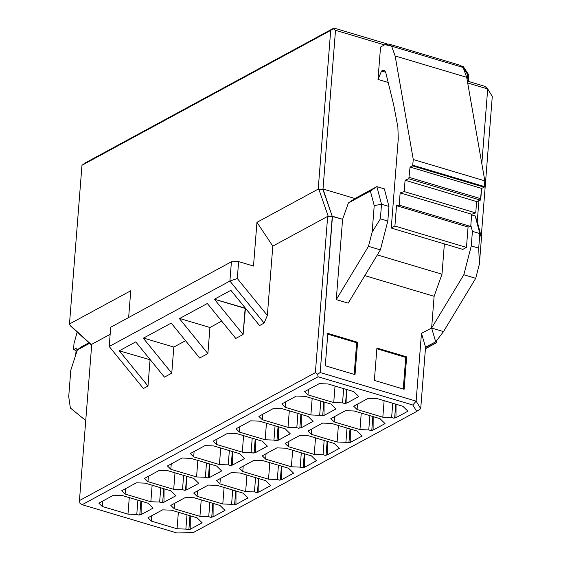 <?xml version="1.0" encoding="UTF-8"?>
<svg xmlns="http://www.w3.org/2000/svg" width="561" height="561" viewBox="0 0 561 561"><rect width="100%" height="100%" fill="white"/><g stroke="black" fill="none" stroke-linecap="round" stroke-linejoin="round"><path stroke-width="0.84" d="M80.581 347.28L88.926 342.757L80.581 347.28L77.39 349.91L89.543 343.318L77.39 349.91L70.805 370.148L68.715 396.683L70.363 407.98L85.742 420.568L70.363 407.98L68.715 396.683L70.805 370.148L77.39 349.91L80.581 347.28M91.667 345.26L70.56 325.997L69.48 323.985L81.969 165.278L85.195 162.928L81.969 165.278L69.48 323.985L130.748 290.759L128.644 317.505L130.748 290.759L69.48 323.985L70.56 325.997L91.667 345.26M77.173 332.028L74.01 343.493L73.561 349.194L73.666 349.699L76.275 348.058L75.728 355.001L76.275 348.058L73.666 349.699L73.561 349.194L74.01 343.493L77.173 332.028M193.279 532.592L176.876 532.95L82.165 504.704L79.886 503.14L79.445 500.58L91.745 344.307L110.152 334.321L91.745 344.307L79.445 500.58L79.886 503.14L82.165 504.704L318.094 376.768L412.812 405.014L416.122 401.15L420.708 408.667L425.554 347.126L435.708 341.866L443.52 331.586L475.728 278.312L479.382 264.133L481.471 237.598L477.628 223.019L475.195 215.936L477.628 223.019L481.471 237.598L479.851 233.565L481.471 237.598L479.382 264.133L478.701 248.144L479.382 264.133L475.728 278.312L463.828 274.764L475.728 278.312L443.52 331.586L431.619 328.038L443.52 331.586L435.708 341.866L431.626 328.038L435.708 341.866L425.554 347.126L421.465 333.297L425.554 347.126L420.708 408.667L416.122 401.15L320.177 372.539L332.477 216.266L342.596 219.281L348.409 202.949L354.924 198.517L323.017 189.001L354.924 198.517L376.873 186.617L384.306 188.833L388.962 206.462L387.812 221.041L380.379 249.876L348.171 303.15L380.379 249.876L387.812 221.041L388.962 206.462L384.306 188.833L376.873 186.617L354.924 198.517L348.409 202.949L342.596 219.281L336.27 299.602L368.479 246.328L372.132 232.156L374.222 205.614L370.379 191.035L348.409 202.949L370.379 191.035L376.873 186.617L381.522 204.246L388.962 206.462L381.522 204.246L380.379 218.818L387.812 221.041L380.379 218.818L372.132 232.156L368.479 246.328L380.379 249.876L368.479 246.328L336.27 299.602L348.171 303.15L336.27 299.602L342.596 219.281L332.273 216.476L320.177 372.539L317.652 374.208L320.177 372.539L416.122 401.15L412.812 405.014L416.725 411.43L420.708 408.667L416.725 411.43L412.812 405.014L318.094 376.768L317.652 374.208L318.094 376.768L82.165 504.704L176.876 532.95L193.279 532.592L416.725 411.43L193.279 532.592M91.892 345.134L69.627 324.819L91.892 345.134M76.093 350.422L73.666 349.699L76.093 350.422M487.698 88.947L481.822 163.679L487.698 88.947L467.685 82.972L487.698 88.947L492.285 96.457L487.698 88.947L484.893 86.331L487.698 88.947M478.905 200.691L477.236 221.89L478.905 200.691M481.247 236.735L492.285 96.457L481.247 236.735M475.195 215.936L479.851 233.565L478.701 248.144L471.261 245.921L463.828 274.764L431.626 328.038L463.828 274.764L471.261 245.921L478.701 248.144L479.851 233.565L475.195 215.936L471.647 214.877L475.195 215.936M467.117 79.711L467.537 74.361L464.115 69.171L467.537 74.361L467.117 79.711M384.488 44.908L335.506 30.294L323.017 189.001L335.506 30.294L384.488 44.908M377.329 254.918L441.991 274.203L444.375 243.895L441.991 274.203L434.123 296.299L431.619 328.038L421.465 333.297L416.122 401.15L421.465 333.297L431.619 328.038L434.123 296.299L441.991 274.203L377.329 254.918M388.191 82.474L377.995 79.431L380.547 47.047L377.995 79.431L381.55 71.023L385.688 72.25L384.082 70.083L381.55 71.023L377.995 79.431M470.819 225.326L472.411 231.349L479.851 233.565L472.411 231.349L471.261 245.921L472.411 231.349L470.819 225.326M253.502 266.054L256.945 222.331L318.213 189.106L330.702 30.399L81.969 165.278L330.702 30.399L333.935 28.05L85.195 162.928L333.935 28.05L387.118 43.912L333.935 28.05L333.234 28.73L335.506 30.294L333.234 28.73L330.702 30.399L318.213 189.106L318.957 189.611L323.017 189.001L332.273 216.476L328.423 216.876L327.673 216.371L315.373 372.644L317.652 374.208L315.373 372.644L79.445 500.58L315.373 372.644L327.673 216.371L328.423 216.876L332.273 216.476L322.813 189.211L318.957 189.611L328.423 216.876L318.957 189.611L318.213 189.106L256.945 222.331L272.807 246.118L327.673 216.371L272.807 246.118L256.945 222.331L253.502 266.054L238.628 261.615L237.296 278.515L267.352 315.429L272.807 246.118L267.352 315.429L237.296 278.515L229.905 281.047L264.126 323.073L267.352 315.429L264.126 323.073L229.905 281.047L237.296 278.515L238.628 261.615L253.502 266.054M462.082 66.268L463.344 66.64L463.688 68.526L463.344 66.64L462.082 66.268M468.786 74.894L468.281 81.373L467.53 82.095L468.281 81.373L468.786 74.894L467.537 74.361L468.786 74.894L463.344 66.64L468.786 74.894M484.893 86.331L468.281 81.373L484.893 86.331M364.811 275.626L434.123 296.299L364.811 275.626M385.688 72.25L393.71 104.963L397.875 127.2L398.275 138.756L391.248 228.054L394.909 226.069L396.515 205.691L399.18 205.151L400.147 192.914L404.186 191.582L405.084 180.242L408.836 178.77L410.056 167.059L412.63 165.895L413.275 159.52L395.14 55.967L391.578 46.142L384.937 44.663L380.547 47.047L384.937 44.663L388.934 44.038L391.578 46.142L395.14 55.967L413.275 159.52L412.63 165.895L410.056 167.059L408.836 178.77L405.084 180.242L404.186 191.582L400.147 192.914L399.18 205.151L396.515 205.691L394.909 226.069L391.248 228.054L398.275 138.756L397.875 127.2L393.71 104.963L385.688 72.25M457.131 65.686L463.127 67.474L466.689 77.299L484.83 180.859L484.178 187.234L481.604 188.398L480.391 200.109L476.633 201.581L475.742 212.921L471.696 214.253L470.728 226.483L468.063 227.03L466.457 247.408L462.804 249.386L391.248 228.054L462.804 249.386L466.457 247.408L394.909 226.069L466.457 247.408L468.063 227.03L396.515 205.691L468.063 227.03L470.728 226.483L399.18 205.151L470.728 226.483L471.696 214.253L400.147 192.914L471.696 214.253L475.742 212.921L404.186 191.582L475.742 212.921L476.633 201.581L405.084 180.242L476.633 201.581L480.391 200.109L408.836 178.77L480.391 200.109L480.798 198.727L409.242 177.388L480.798 198.727L481.604 188.398L410.056 167.059L481.604 188.398L484.178 187.234L412.63 165.895L484.178 187.234L484.381 186.561L412.826 165.222L484.381 186.561L484.83 180.859L413.275 159.52L484.83 180.859L466.689 77.299L395.14 55.967L466.689 77.299L463.127 67.474L391.578 46.142L463.127 67.474L460.49 65.378L388.934 44.038M374.222 205.614L381.522 204.246L376.873 186.617L370.379 191.035L374.222 205.614L372.132 232.156L380.379 218.818L381.522 204.246L374.222 205.614M344.622 403.506L345.583 402.994L346.642 389.509L345.583 402.994L346.873 403.043L346.95 389.6L346.873 403.043L358.816 396.571L353.788 391.641L328.052 383.962L319.251 383.647L304.616 391.578L307.996 394.895L333.732 402.567L342.533 402.889L344.657 403.499M321.783 415.918L319.672 415.287L320.794 401.017L319.672 415.287L310.871 414.965L312.168 398.443L310.871 414.965L285.135 407.293L285.563 401.914L285.135 407.293L281.755 403.976L296.383 396.045L305.191 396.361L330.927 404.039L335.955 408.969L324.013 415.442L321.762 415.911L322.715 415.392L323.781 401.907L322.715 415.392L324.013 415.442L324.09 401.999L324.013 415.442L335.955 408.969L330.927 404.039L305.191 396.361L296.383 396.045L281.755 403.976L285.135 407.293L310.871 414.965L319.672 415.287L321.797 415.897M276.061 440.715L273.95 440.076L275.072 425.813L273.95 440.076L265.15 439.761L266.447 423.239L265.15 439.761L239.414 432.082L239.835 426.704L239.414 432.082L236.034 428.772L250.662 420.834L259.47 421.157L285.198 428.828L290.233 433.758L278.291 440.238L276.033 440.708L276.994 440.189L278.06 426.697L276.994 440.189L278.291 440.238L278.368 426.795L278.291 440.238L290.233 433.758L285.198 428.828L259.47 421.157L250.662 420.834L236.034 428.772L239.414 432.082L265.15 439.761L273.95 440.076L276.075 440.687M253.2 453.113L251.09 452.475L252.212 438.204L251.09 452.475L242.289 452.159L243.586 435.638L242.289 452.159L216.553 444.48L216.974 439.102L216.553 444.48L213.173 441.17L227.801 433.232L236.602 433.555L262.338 441.227L267.373 446.156L255.43 452.636L253.172 453.106L254.133 452.587L255.192 439.095L254.133 452.587L255.43 452.636L255.507 439.186L255.43 452.636L267.373 446.156L262.338 441.227L236.602 433.555L227.801 433.232L213.173 441.17L216.553 444.48L242.289 452.159L251.09 452.475L253.214 453.085M230.312 465.497L231.272 464.985L232.331 451.493L231.272 464.985L232.57 465.027L232.64 451.584L232.57 465.027L244.512 458.554L239.477 453.625L213.741 445.946L204.94 445.63L190.305 453.561L193.692 456.878L219.421 464.55L228.229 464.873L230.347 465.483M207.479 477.909L205.368 477.271L206.49 463L205.368 477.271L196.56 476.948L197.865 460.427L196.56 476.948L170.832 469.277L171.252 463.898L170.832 469.277L167.444 465.96L182.08 458.028L190.88 458.344L216.616 466.023L221.644 470.952L209.709 477.425L207.451 477.902L208.412 477.376L209.47 463.891L208.412 477.376L209.709 477.425L209.779 463.982L209.709 477.425L221.644 470.952L216.616 466.023L190.88 458.344L182.08 458.028L167.444 465.96L170.832 469.277L196.56 476.948L205.368 477.271L207.486 477.881M161.75 502.698L159.64 502.06L160.769 487.797L159.64 502.06L150.839 501.744L152.136 485.223L150.839 501.744L125.103 494.073L125.531 488.694L125.103 494.073L121.723 490.756L136.358 482.818L145.159 483.14L170.895 490.812L175.923 495.749L163.98 502.221L161.729 502.691L162.683 502.172L163.749 488.687L162.683 502.172L163.98 502.221L164.057 488.778L163.98 502.221L175.923 495.749L170.895 490.812L145.159 483.14L136.358 482.818L121.723 490.756L125.103 494.073L150.839 501.744L159.64 502.06L161.764 502.67M138.869 515.082L139.822 514.57L140.888 501.078L139.822 514.57L141.12 514.619L141.197 501.176L141.12 514.619L153.062 508.14L148.034 503.21L122.298 495.538L113.49 495.216L98.862 503.154L102.242 506.464L127.978 514.142L129.275 497.621L127.978 514.142L136.779 514.458L138.904 515.068M102.67 501.092L102.242 506.464L102.67 501.092M187.977 529.738L185.866 529.1L186.995 514.83L185.866 529.1L177.066 528.778L151.33 521.106L147.95 517.789L162.585 509.858L171.386 510.173L197.121 517.852L202.149 522.782L190.207 529.254L187.956 529.731L188.91 529.212L189.976 515.72L188.91 529.212L190.207 529.254L190.284 515.811L190.207 529.254L202.149 522.782L197.121 517.852L171.386 510.173L162.585 509.858L147.95 517.789L151.33 521.106L151.758 515.727L151.33 521.106L177.066 528.778L178.363 512.256L177.066 528.778L185.866 529.1L187.991 529.71M393.71 418.148L394.671 417.636L395.729 404.144L394.671 417.636L395.968 417.686L396.038 404.243L395.968 417.686L407.903 411.206L402.875 406.276L377.139 398.605L368.339 398.282L353.703 406.22L357.084 409.53L382.819 417.209L391.627 417.524L393.745 418.134M436.851 340.366L436.675 342.652L425.427 348.753L436.675 342.652L425.448 348.465L436.675 342.652L436.241 341.172L436.675 342.652L436.851 340.366M164.45 377.125L135.755 341.88L119.29 350.807L150.348 359.811L119.29 350.807L147.985 386.052L150.039 359.98L147.985 386.052L119.29 350.807L135.755 341.88L164.45 377.125L171.764 373.156L143.307 338.206L171.196 323.08L199.653 358.03L207.886 353.57L179.429 318.62L207.318 303.494L235.774 338.444L243.088 334.475L245.452 308.234L214.393 299.237L245.143 308.403L243.088 334.475L214.393 299.237L243.088 334.475L235.774 338.444L207.318 303.494L179.429 318.62L207.886 353.57L199.653 358.03L171.196 323.08L143.307 338.206L171.764 373.156L164.45 377.125M143.413 388.528L109.192 346.502L110.713 327.231L231.42 261.777L238.628 261.615L231.42 261.777L229.905 281.047L231.42 261.777L110.713 327.231L109.192 346.502L229.905 281.047L109.192 346.502L143.413 388.528L147.985 386.052L143.413 388.528M259.554 325.555L230.859 290.31L214.393 299.237L230.859 290.31L259.554 325.555L264.126 323.073L259.554 325.555M392.749 403.261L391.627 417.524L392.749 403.261M384.124 400.687L382.819 417.209L384.124 400.687M357.511 404.151L357.084 409.53L357.511 404.151M343.662 388.619L342.533 402.889L343.662 388.619M335.029 386.045L333.732 402.567L335.029 386.045M308.424 389.516L307.996 394.895L308.424 389.516M298.901 428.302L296.811 427.678L297.933 413.415L296.811 427.678L288.01 427.363L289.308 410.841L288.01 427.363L262.275 419.684L262.695 414.313L262.275 419.684L258.894 416.374L273.523 408.436L282.33 408.759L308.059 416.43L282.33 408.759L273.523 408.436L258.894 416.374L262.275 419.684L288.01 427.363L296.811 427.678L298.936 428.288M299.855 427.791L301.152 427.84L301.229 414.397L301.152 427.84L313.08 421.367L301.159 427.84L299.855 427.791L300.92 414.306L299.855 427.791L298.922 428.316L299.855 427.791M229.351 450.602L228.229 464.873L229.351 450.602M220.725 448.029L219.421 464.55L220.725 448.029M194.113 451.5L193.692 456.878L194.113 451.5M186.925 476.38L186.855 489.816L198.783 483.351L193.755 478.421L168.019 470.742L159.219 470.427L144.584 478.358L147.964 481.675L173.7 489.346L182.507 489.669L184.625 490.279M183.629 475.398L182.507 489.669L183.629 475.398M175.004 472.825L173.7 489.346L175.004 472.825M148.392 476.296L147.964 481.675L148.392 476.296M137.901 500.195L136.779 514.458L137.901 500.195M236.013 491.022L235.943 504.458L247.871 497.986L242.843 493.056L217.107 485.384L208.306 485.062L193.671 493L197.058 496.31L197.479 490.931L197.058 496.31L222.787 503.988L231.595 504.304L233.713 504.914M232.717 490.034L231.595 504.304L232.717 490.034M224.091 487.467L222.787 503.988L224.091 487.467M256.538 492.53L257.499 492.018L258.558 478.526L257.499 492.018L258.796 492.067L258.866 478.624L258.796 492.067L270.732 485.588L265.704 480.658L239.968 472.986L231.167 472.664L216.532 480.602L219.919 483.912L245.648 491.59L254.456 491.906L256.573 492.516M255.578 477.642L254.456 491.906L255.578 477.642M246.952 475.069L245.648 491.59L246.952 475.069M220.34 478.54L219.919 483.912L220.34 478.54M370.849 430.546L371.803 430.035L372.869 416.543L371.803 430.035L373.1 430.084L373.177 416.634L373.1 430.084L385.042 423.604L380.014 418.674L354.279 411.003L345.478 410.68L330.843 418.618L334.223 421.928L334.651 416.55L334.223 421.928L359.959 429.607L368.759 429.922L370.884 430.532M369.888 415.652L368.759 429.922L369.888 415.652M361.256 413.085L359.959 429.607L361.256 413.085M347.988 442.952L348.942 442.433L350.008 428.941L348.942 442.433L348.009 442.959L345.899 442.32L347.021 428.05L345.899 442.32L337.098 441.998L338.395 425.476L337.098 441.998L311.362 434.326L311.79 428.948L311.362 434.326L307.982 431.009L322.61 423.078L331.418 423.394L357.154 431.072L331.418 423.394L322.61 423.078L307.982 431.009L311.362 434.326L337.098 441.998L345.899 442.32L348.023 442.931M348.942 442.433L350.239 442.475L350.316 429.032L350.239 442.475L362.168 436.002L350.246 442.482L348.942 442.433M325.128 455.336L326.081 454.824L327.147 441.339L326.081 454.824L327.379 454.873L327.456 441.43L327.379 454.873L339.321 448.4L334.286 443.471L308.557 435.792L299.749 435.476L285.121 443.407L288.501 446.724L288.922 441.346L288.501 446.724L314.237 454.396L323.038 454.719L325.163 455.329M324.16 440.448L323.038 454.719L324.16 440.448M315.534 437.875L314.237 454.396L315.534 437.875M302.267 467.734L303.221 467.222L304.286 453.737L303.221 467.222L304.518 467.271L304.595 453.828L304.518 467.271L316.46 460.798L311.425 455.869L285.696 448.19L276.889 447.874L262.26 455.805L265.641 459.122L291.376 466.794L300.177 467.117L302.302 467.727M301.299 452.846L300.177 467.117L301.299 452.846M292.674 450.273L291.376 466.794L292.674 450.273M266.061 453.744L265.641 459.122L266.061 453.744M279.427 480.146L277.316 479.508L278.438 465.244L277.316 479.508L268.516 479.192L269.813 462.671L268.516 479.192L242.78 471.521L239.4 468.204L254.028 460.265L262.829 460.588L288.564 468.26L293.599 473.196L281.657 479.669L279.399 480.139L280.36 479.62L281.419 466.135L280.36 479.62L281.657 479.669L281.734 466.226L281.657 479.669L293.599 473.196L288.564 468.26L262.829 460.588L254.028 460.265L239.4 468.204L242.78 471.521L243.201 466.142L242.78 471.521L268.516 479.192L277.316 479.508L279.441 480.118M210.817 517.326L211.778 516.814L212.836 503.322L211.778 516.814L213.075 516.856L213.145 503.413L213.075 516.856L225.01 510.384L219.982 505.454L194.246 497.782L185.446 497.46L170.81 505.391L174.191 508.708L199.926 516.379L208.734 516.702L210.852 517.312M209.856 502.432L208.734 516.702L209.856 502.432M201.231 499.858L199.926 516.379L201.231 499.858M174.618 503.329L174.191 508.708L174.618 503.329M184.59 490.286L185.551 489.774L186.61 476.289L185.551 489.774L186.862 489.823L184.618 490.307L182.507 489.669L173.7 489.346L147.964 481.675L144.584 478.358L159.219 470.427L168.019 470.742L193.755 478.421L198.783 483.351M247.878 497.986L235.943 504.458L233.678 504.935L234.638 504.416L235.697 490.924L234.638 504.416L235.95 504.465M362.196 436.009L357.154 431.072L362.175 436.016M313.101 421.374L308.059 416.43L313.087 421.374M334.223 421.928L330.843 418.618L345.478 410.68L354.279 411.003L380.014 418.674L385.042 423.604L373.1 430.084L370.87 430.56L368.759 429.922L359.959 429.607L334.223 421.928M304.616 391.578L319.251 383.647L328.052 383.962L353.788 391.641L358.816 396.571L346.873 403.043L344.643 403.527L342.533 402.889L333.732 402.567L307.996 394.895L304.616 391.578M402.875 406.276L407.903 411.206L395.968 417.686L393.738 418.162L391.627 417.524L382.819 417.209L357.084 409.53L353.703 406.22L368.339 398.282L377.139 398.605L402.875 406.276M198.79 483.351L186.855 489.816M233.706 504.942L231.595 504.304L222.787 503.988L197.058 496.31L193.671 493L208.306 485.062L217.107 485.384L242.843 493.056L247.871 497.986M316.46 460.798L304.518 467.271L302.288 467.755L300.177 467.117L291.376 466.794L265.641 459.122L262.26 455.805L276.889 447.874L285.696 448.19L311.425 455.869L316.46 460.798M288.501 446.724L285.121 443.407L299.749 435.476L308.557 435.792L334.286 443.471L339.321 448.4L327.379 454.873L325.149 455.357L323.038 454.719L314.237 454.396L288.501 446.724M204.94 445.63L213.741 445.946L239.477 453.625L244.512 458.554L232.57 465.027L230.34 465.511L228.229 464.873L219.421 464.55L193.692 456.878L190.305 453.561L204.94 445.63M270.732 485.588L258.796 492.067L256.566 492.544L254.456 491.906L245.648 491.59L219.919 483.912L216.532 480.602L231.167 472.664L239.968 472.986L265.704 480.658L270.732 485.588M113.49 495.216L122.298 495.538L148.034 503.21L153.062 508.14L141.12 514.619L138.89 515.096L136.779 514.458L127.978 514.142L102.242 506.464L98.862 503.154L113.49 495.216M225.01 510.384L213.075 516.856L210.845 517.34L208.734 516.702L199.926 516.379L174.191 508.708L170.81 505.391L185.446 497.46L194.246 497.782L219.982 505.454L225.01 510.384M425.533 347.385L435.708 341.866L425.533 347.385M221.679 321.13L209.933 327.498L207.886 353.57L209.933 327.498L179.443 318.403L209.933 327.498L221.679 321.13M185.558 340.716L173.812 347.084L171.764 373.156L173.812 347.084L143.321 337.988L173.812 347.084L185.558 340.716M357.581 342.252L355.029 374.643L325.282 365.772L327.827 333.381L357.581 342.252L356.663 342.75L354.173 374.39L356.663 342.75L357.581 342.252L327.827 333.381L325.282 365.772L355.029 374.643L357.581 342.252M404.116 389.285L374.369 380.407L376.915 348.023L406.669 356.894L404.116 389.285L406.669 356.894L376.915 348.023L374.369 380.407L404.116 389.285M327.771 334.132L356.663 342.75L327.771 334.132M376.859 348.774L405.75 357.392L406.669 356.894L405.75 357.392L403.261 389.025L405.75 357.392L376.859 348.774"/></g></svg>
